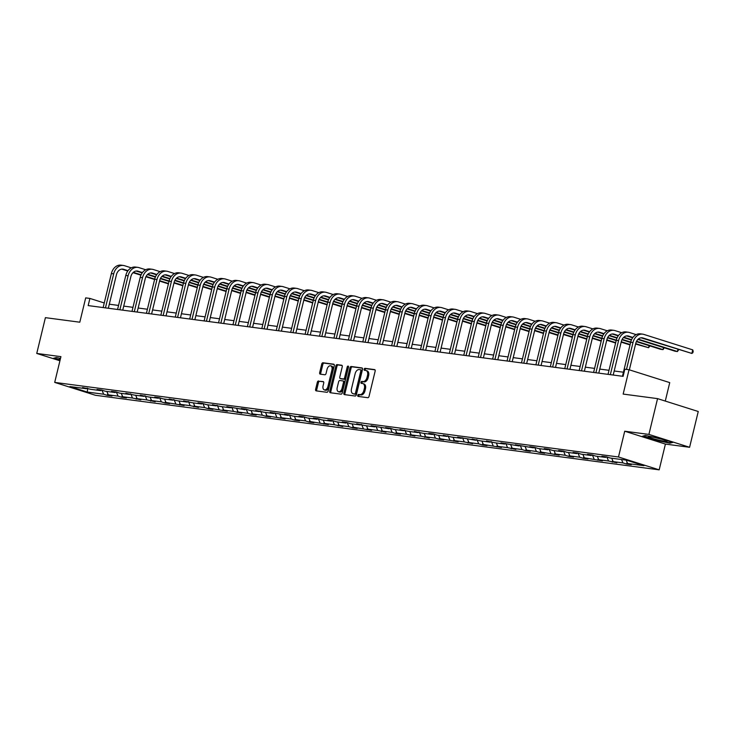 <?xml version="1.0" encoding="UTF-8"?>
<svg xmlns="http://www.w3.org/2000/svg" width="735" height="735" viewBox="0 0 735 735"><rect width="100%" height="100%" fill="white"/><g stroke="black" fill="none" stroke-linecap="round" stroke-linejoin="round"><path stroke-width="1.1" d="M357.752 395.347A1.02 0.634 -72.5 0 0 358.147 396.422L367.794 397.69A1.452 0.91 -72.5 0 0 369.034 396.413L375.153 371.12A1.452 0.91 -72.5 0 0 374.685 369.613A1.452 0.91 -72.5 0 0 374.584 369.595L364.946 368.318A1.02 0.634 -72.5 0 0 364.468 370.284L365.718 370.449A4.64 2.903 -72.5 0 1 366.03 370.523A4.64 2.903 -72.5 0 1 367.537 375.328L367.022 377.441A4.64 2.903 -72.5 0 1 363.035 381.548L361.785 381.382A1.02 0.634 -72.5 0 0 361.308 383.348L362.557 383.514A4.64 2.903 -72.5 0 1 362.869 383.587A4.64 2.903 -72.5 0 1 364.376 388.402L363.862 390.505A4.64 2.903 -72.5 0 1 359.865 394.612L358.625 394.447A1.02 0.634 -72.5 0 0 357.752 395.347M363.65 383.863A4.64 2.903 -72.5 0 1 363.963 383.936A4.64 2.903 -72.5 0 1 365.47 388.741L364.964 390.855A4.64 2.903 -72.5 0 1 360.968 394.961L359.718 394.796A1.02 0.634 -72.5 0 0 358.91 396.523M375.006 369.852L366.039 368.667A1.02 0.634 -72.5 0 0 365.231 370.385M366.82 370.798A4.64 2.903 -72.5 0 1 367.123 370.872A4.64 2.903 -72.5 0 1 368.63 375.677L368.125 377.79A4.64 2.903 -72.5 0 1 364.128 381.897L362.879 381.731A1.02 0.634 -72.5 0 0 362.07 383.45M657.559 398.627L698.25 411.499L689.595 447.284L648.904 434.413L657.559 398.627L623.161 394.079L629.041 369.742L624.842 369.19L623.105 376.348L88.172 305.585L89.9 298.428L85.692 297.877L79.803 322.206L45.405 317.658L36.75 353.443L59.93 360.766M318.586 380.96A1.452 0.91 -72.5 0 0 317.336 382.246L315.618 389.339A1.452 0.91 -72.5 0 0 316.096 390.845A1.452 0.91 -72.5 0 0 316.188 390.864L326.9 392.288A1.452 0.91 -72.5 0 0 328.15 391.002L334.269 365.708A1.452 0.91 -72.5 0 0 333.791 364.211A1.452 0.91 -72.5 0 0 333.699 364.183L322.987 362.768A1.452 0.91 -72.5 0 0 321.737 364.055L319.67 372.627A1.452 0.91 -72.5 0 0 320.138 374.124A1.452 0.91 -72.5 0 0 320.23 374.152L324.815 374.758A1.452 0.91 -72.5 0 0 326.064 373.472L327.093 369.218A3.877 2.425 -72.5 0 1 330.695 365.846A3.877 2.425 -72.5 0 1 331.954 369.861L327.92 386.509A3.877 2.425 -72.5 0 1 324.328 389.89A3.877 2.425 -72.5 0 1 323.069 385.866L323.74 383.091A1.452 0.91 -72.5 0 0 323.271 381.594A1.452 0.91 -72.5 0 0 323.17 381.566L319.688 381.309A1.452 0.91 -72.5 0 0 318.439 382.595L316.721 389.688A1.452 0.91 -72.5 0 0 316.877 390.956M648.904 434.413L624.722 431.215L618.484 456.977L54.702 382.402L60.931 356.64L36.75 353.443M343.851 393.078A1.452 0.91 -72.5 0 0 344.32 394.585A1.452 0.91 -72.5 0 0 344.421 394.603L355.124 396.018A1.452 0.91 -72.5 0 0 356.374 394.732L362.493 369.448A1.452 0.91 -72.5 0 0 362.024 367.941A1.452 0.91 -72.5 0 0 361.923 367.923L351.22 366.508A1.452 0.91 -72.5 0 0 349.97 367.785L343.851 393.078L344.954 393.427A1.452 0.91 -72.5 0 0 345.101 394.695M341.012 394.153L330.3 392.738A1.452 0.91 -72.5 0 1 330.208 392.71A1.452 0.91 -72.5 0 1 329.739 391.213L335.858 365.92A1.452 0.91 -72.5 0 1 337.099 364.633L341.683 365.24A1.452 0.91 -72.5 0 1 341.784 365.267A1.452 0.91 -72.5 0 1 342.253 366.765L339.772 377.027A1.452 0.91 -72.5 0 0 340.241 378.525A1.452 0.91 -72.5 0 0 340.342 378.553L343.383 378.948A1.452 0.91 -72.5 0 0 344.623 377.671L347.214 366.986A1.02 0.634 -72.5 0 1 348.482 367.16L342.262 392.867A1.452 0.91 -72.5 0 1 341.012 394.153M87.052 388.144L86.28 388.723L82.596 387.556L90.91 389.339L100.704 390.634L97.02 389.467L101.65 390.074L105.335 391.24L115.138 392.536L111.454 391.378L116.075 391.985L119.759 393.151L129.562 394.447L125.878 393.28L134.183 395.062L143.986 396.358L140.302 395.191L148.608 396.964L158.411 398.26L154.727 397.102L159.348 397.708L163.032 398.875L172.835 400.171L169.151 399.004L177.457 400.786L187.26 402.082L183.575 400.915L191.881 402.688L201.684 403.993L198 402.826L202.621 403.432L206.305 404.599L216.108 405.895L212.424 404.728L220.739 406.51L230.533 407.806L226.849 406.639L244.957 409.717L241.273 408.55L245.903 409.156L249.588 410.323L259.391 411.618L255.706 410.452L264.012 412.234L273.815 413.529L270.131 412.363L288.239 415.44L284.555 414.274L289.177 414.88L292.861 416.047L302.664 417.342L298.98 416.185L303.601 416.791L307.285 417.958L317.088 419.253L313.404 418.086L318.025 418.702L321.709 419.869L331.513 421.164L327.828 419.997L332.45 420.604L336.134 421.771L345.937 423.066L342.253 421.908L346.874 422.515L350.558 423.682L360.361 424.977L356.677 423.81L364.992 425.593L374.786 426.888L371.101 425.721L389.21 428.79L385.526 427.632L390.156 428.239L393.841 429.405L403.644 430.701L399.959 429.534L408.265 431.316L418.068 432.612L414.384 431.445L422.689 433.218L432.492 434.514L428.808 433.356L433.429 433.962L437.114 435.129L446.917 436.425L443.233 435.258L451.538 437.04L461.341 438.336L457.657 437.169L475.766 440.247L472.081 439.08L480.387 440.853L490.19 442.148L486.506 440.982L494.811 442.764L504.614 444.059L500.93 442.893L519.039 445.97L515.354 444.804L533.463 447.872L529.779 446.705L534.409 447.321L538.093 448.488L547.897 449.783L544.212 448.616L548.834 449.232L552.518 450.399L562.321 451.694L558.637 450.527L563.258 451.134L566.942 452.301L576.745 453.596L573.061 452.438L577.682 453.045L581.367 454.212L591.17 455.507L587.486 454.34L592.107 454.956L595.791 456.123L605.594 457.418L601.91 456.251L606.531 456.858L610.215 458.024L626.587 460.193L643.961 465.687L627.598 463.519L631.282 464.685L626.652 464.079L622.968 462.912L613.165 461.617L616.858 462.784L608.543 461.001L598.74 459.706L602.424 460.873L584.316 457.795L588 458.962L583.379 458.355L579.695 457.188L569.891 455.893L573.576 457.051L568.954 456.444L565.27 455.277L555.467 453.982L559.151 455.149L541.043 452.071L544.727 453.238L540.106 452.631L536.421 451.465L526.618 450.169L530.303 451.327L525.681 450.72L521.997 449.554L512.194 448.258L515.878 449.425L507.573 447.643L497.77 446.347L501.454 447.514L483.345 444.445L487.029 445.603L482.399 444.997L478.715 443.83L468.912 442.534L472.605 443.701L464.29 441.919L454.487 440.623L458.171 441.79L440.063 438.712L443.747 439.879L439.126 439.273L435.442 438.106L425.638 436.81L429.323 437.977L421.017 436.195L411.214 434.899L414.898 436.066L406.593 434.293L396.79 432.988L400.474 434.155L395.853 433.549L392.168 432.382L382.365 431.087L386.05 432.253L377.744 430.471L367.941 429.176L371.625 430.342L353.517 427.265L357.201 428.431L352.57 427.825L348.886 426.658L339.092 425.363L342.776 426.53L334.462 424.747L324.659 423.452L328.352 424.619L310.234 421.541L313.918 422.708L309.297 422.101L305.613 420.935L295.81 419.639L299.494 420.797L294.873 420.19L291.189 419.023L281.386 417.728L285.07 418.895L266.961 415.817L270.645 416.984L266.024 416.377L262.34 415.211L252.537 413.915L256.221 415.073L251.6 414.466L247.915 413.3L238.112 412.004L241.797 413.171L233.491 411.389L223.688 410.093L227.372 411.26L209.264 408.191L212.948 409.349L208.317 408.743L204.633 407.576L194.839 406.28L198.524 407.447L190.209 405.665L180.406 404.369L184.099 405.536L165.981 402.458L169.666 403.625L165.044 403.019L161.36 401.852L151.557 400.557L155.241 401.723L146.936 399.941L137.133 398.646L140.817 399.812L132.511 398.039L122.708 396.735L126.392 397.901L121.771 397.295L118.087 396.128L108.284 394.833L111.968 396L107.347 395.384L103.663 394.217L87.29 392.058L69.917 386.555L86.28 388.723M618.484 456.977L659.176 469.849L95.394 395.274L54.702 382.402M106.851 391.443L108.284 394.833M116.369 392.077L118.087 396.128M101.476 390.055L100.704 390.634M121.275 393.354L122.708 396.735M130.793 393.988L132.511 398.039M115.9 391.966L115.138 392.536M135.699 395.265L137.133 398.646M145.227 395.899L146.936 399.941M130.325 393.868L129.562 394.447M150.124 397.166L151.557 400.557M159.651 397.81L161.36 401.852M144.749 395.779L143.986 396.358M164.548 399.077L165.981 402.458M174.076 399.711L175.784 403.763M159.183 397.69L158.411 398.26M178.972 400.988L180.406 404.369M188.5 401.622L190.209 405.665M173.607 399.592L172.835 400.171M193.397 402.89L194.839 406.28M202.924 403.533L204.633 407.576M188.031 401.503L187.26 402.082M207.83 404.801L209.264 408.191M217.349 405.435L219.067 409.487M202.456 403.414L201.684 403.993M222.255 406.712L223.688 410.093M231.773 407.346L233.491 411.389M216.88 405.325L216.108 405.895M236.679 408.614L238.112 412.004M246.197 409.257L247.915 413.3M231.304 407.227L230.533 407.806M251.104 410.525L252.537 413.915M260.622 411.159L262.34 415.211M245.729 409.138L244.957 409.717M265.528 412.436L266.961 415.817M275.046 413.07L276.764 417.112M260.153 411.049L259.391 411.618M279.952 414.338L281.386 417.728M289.48 414.981L291.189 419.023M274.578 412.951L273.815 413.529M294.377 416.249L295.81 419.639M303.904 416.883L305.613 420.935M289.002 414.862L288.239 415.44M308.801 418.16L310.234 421.541M318.329 418.794L320.037 422.836M303.436 416.773L302.664 417.342M323.225 420.062L324.659 423.452M332.753 420.705L334.462 424.747M317.86 418.674L317.088 419.253M337.65 421.973L339.092 425.363M347.177 422.607L348.886 426.658M332.284 420.585L331.513 421.164M352.083 423.884L353.517 427.265M361.602 424.518L363.32 428.569M346.709 422.496L345.937 423.066M366.508 425.785L367.941 429.176M376.026 426.429L377.744 430.471M361.133 424.398L360.361 424.977M380.932 427.696L382.365 431.087M390.45 428.33L392.168 432.382M375.557 426.309L374.786 426.888M395.356 429.608L396.79 432.988M404.875 430.241L406.593 434.293M389.982 428.22L389.21 428.79M409.781 431.518L411.214 434.899M419.299 432.152L421.017 436.195M404.406 430.122L403.644 430.701M424.205 433.42L425.638 436.81M433.733 434.063L435.442 438.106M418.831 432.033L418.068 432.612M438.63 435.331L440.063 438.712M448.157 435.965L449.866 440.017M433.255 433.944L432.492 434.514M453.054 437.242L454.487 440.623M462.581 437.876L464.29 441.919M447.688 435.846L446.917 436.425M467.478 439.144L468.912 442.534M477.006 439.787L478.715 443.83M462.113 437.757L461.341 438.336M481.903 441.055L483.345 444.445M491.43 441.689L493.139 445.741M476.537 439.668L475.766 440.247M496.336 442.966L497.77 446.347M505.855 443.6L507.573 447.643M490.962 441.579L490.19 442.148M510.761 444.868L512.194 448.258M520.279 445.511L521.997 449.554M505.386 443.481L504.614 444.059M525.185 446.779L526.618 450.169M534.703 447.413L536.421 451.465M519.81 445.392L519.039 445.97M539.609 448.69L541.043 452.071M549.128 449.324L550.846 453.366M534.235 447.303L533.463 447.872M554.034 450.592L555.467 453.982M563.552 451.235L565.27 455.277M548.659 449.204L547.897 449.783M568.458 452.503L569.891 455.893M577.986 453.137L579.695 457.188M563.083 451.115L562.321 451.694M582.883 454.414L584.316 457.795M592.41 455.048L594.119 459.09M577.508 453.026L576.745 453.596M597.307 456.316L598.74 459.706M606.834 456.959L608.543 461.001M591.941 454.928L591.17 455.507M611.731 458.227L613.165 461.617M621.534 459.522L622.968 462.912M606.366 456.839L605.594 457.418M626.156 460.138L627.598 463.519M665.276 401.071L669.741 382.613L629.041 369.742M624.722 431.215L665.414 444.078L689.595 447.284M665.414 444.078L659.176 469.849M104.26 302.967L89.9 298.428M623.436 372.213L614.184 370.991M609.012 370.302L599.76 369.08M594.587 368.391L585.336 367.169M580.154 366.489L570.911 365.267M565.729 364.578L556.487 363.356M551.305 362.667L542.062 361.445M536.881 360.766L527.638 359.544M522.456 358.855L513.214 357.633M508.032 356.944L498.789 355.722M493.608 355.042L484.365 353.811M479.183 353.131L469.931 351.909M464.759 351.22L455.507 349.998M450.334 349.318L441.083 348.087M435.901 347.407L426.658 346.185M421.477 345.496L412.234 344.274M407.052 343.585L397.81 342.363M392.628 341.683L383.385 340.461M378.203 339.772L368.961 338.55M363.779 337.861L354.536 336.639M349.355 335.959L340.112 334.737M334.93 334.048L325.678 332.826M320.506 332.137L311.254 330.915M306.082 330.236L296.83 329.014M291.648 328.325L282.405 327.103M277.224 326.413L267.981 325.192M262.799 324.512L253.557 323.29M248.375 322.601L239.132 321.379M233.95 320.69L224.708 319.468M219.526 318.788L210.283 317.557M205.102 316.877L195.859 315.655M190.677 314.966L181.426 313.744M176.253 313.064L167.001 311.833M161.829 311.153L152.577 309.931M147.395 309.242L138.152 308.02M132.971 307.331L123.728 306.109M118.546 305.429L109.304 304.207M101.944 390.175L103.663 394.217M87.29 392.058L87.676 388.319M627.084 462.315L626.652 464.079M612.659 460.404L612.227 462.168M598.235 458.493L597.803 460.257M583.811 456.591L583.379 458.355M569.377 454.68L568.954 456.444M554.953 452.769L554.53 454.533M540.528 450.867L540.106 452.631M526.104 448.956L525.681 450.72M511.679 447.045L511.257 448.809M497.255 445.144L496.823 446.898M482.831 443.233L482.399 444.997M468.406 441.322L467.974 443.086M453.982 439.411L453.55 441.175M439.558 437.509L439.126 439.273M425.124 435.598L424.701 437.362M410.7 433.687L410.277 435.451M396.275 431.785L395.853 433.549M381.851 429.874L381.428 431.638M367.426 427.963L367.004 429.727M353.002 426.061L352.57 427.825M338.578 424.15L338.146 425.914M324.153 422.239L323.722 424.003M309.729 420.337L309.297 422.101M295.305 418.426L294.873 420.19M280.871 416.515L280.448 418.279M266.447 414.613L266.024 416.377M252.022 412.702L251.6 414.466M237.598 410.791L237.175 412.555M223.174 408.89L222.751 410.644M208.749 406.979L208.317 408.743M194.325 405.068L193.893 406.832M179.9 403.157L179.469 404.921M165.476 401.255L165.044 403.019M151.052 399.344L150.62 401.108M136.618 397.433L136.196 399.197M122.194 395.531L121.771 397.295M107.769 393.62L107.347 395.384M654.894 440.072L669.943 443.196L672.736 442.433L660.48 438.556L645.431 435.442L642.638 436.195L654.977 439.741M60.509 358.377L56.402 357.522L53.6 358.285L60.04 360.315M362.337 368.18L352.313 366.848A1.452 0.91 -72.5 0 0 351.064 368.134L344.954 393.427M354.61 393.923A1.02 0.634 -72.5 0 0 355.483 393.023L360.848 370.826A1.02 0.634 -72.5 0 0 360.453 369.751L359.139 369.586A4.64 2.903 -72.5 0 0 355.143 373.692L351.477 388.87A4.64 2.903 -72.5 0 0 352.975 393.675A4.64 2.903 -72.5 0 0 353.287 393.749L355.703 394.263A1.02 0.634 -72.5 0 0 356.576 393.372L355.483 393.023M360.582 369.797L361.556 370.1A1.02 0.634 -72.5 0 1 361.951 371.175L356.576 393.372M353.783 393.905A4.64 2.903 -72.5 0 0 354.077 394.024A4.64 2.903 -72.5 0 0 354.389 394.098L353.287 393.749M355.703 394.263L354.389 394.098M342.097 365.497L338.201 364.983A1.452 0.91 -72.5 0 0 336.952 366.269L330.833 391.562A1.452 0.91 -72.5 0 0 330.989 392.83M341.251 378.837A1.452 0.91 -72.5 0 0 341.343 378.874A1.452 0.91 -72.5 0 0 341.435 378.892L344.476 379.297A1.452 0.91 -72.5 0 0 345.726 378.01L348.307 367.335L347.214 366.986M348.528 366.838A1.02 0.634 -72.5 0 0 348.307 367.335M337.2 387.667A3.877 2.425 -72.5 0 0 338.458 391.691A3.877 2.425 -72.5 0 0 342.051 388.31L343.475 382.439A1.452 0.91 -72.5 0 0 343.006 380.941A1.452 0.91 -72.5 0 0 342.905 380.914L339.864 380.519A1.452 0.91 -72.5 0 0 338.614 381.805L337.2 387.667M338.458 391.691L339.552 392.04A3.877 2.425 -72.5 0 0 343.153 388.659L342.051 388.31M343.098 380.978L344.008 381.263A1.452 0.91 -72.5 0 1 344.099 381.29A1.452 0.91 -72.5 0 1 344.568 382.788L343.153 388.659M323.584 381.823L319.688 381.309M324.328 389.89L325.421 390.239A3.877 2.425 -72.5 0 0 329.023 386.858L327.92 386.509M330.695 365.846L331.788 366.186A3.877 2.425 -72.5 0 1 333.047 370.21L329.023 386.858M334.113 364.441L324.089 363.118A1.452 0.91 -72.5 0 0 322.84 364.404L320.763 372.976A1.452 0.91 -72.5 0 0 320.919 374.244M670.072 442.663L669.943 443.196M641.085 337.815L691.865 353.443L692.728 349.869L643.842 334.407A11.089 8.599 97.5 0 0 642.702 334.149A11.089 8.599 97.5 0 0 633 342.538L626.496 369.411M642.702 334.149L640.387 333.846A11.089 8.599 97.5 0 0 630.685 342.225L622.453 376.256M629.353 369.843L635.747 343.401A7.387 5.733 -82.5 0 1 642.215 337.815A7.387 5.733 -82.5 0 1 642.978 337.99L691.865 353.443L692.857 352.736L693.206 351.302L692.728 349.869M636.161 334.636L629.417 332.496A11.089 8.599 97.5 0 0 628.278 332.248A11.089 8.599 97.5 0 0 618.576 340.627L610.344 374.657M628.278 332.248L625.963 331.935A11.089 8.599 97.5 0 0 616.261 340.323L608.029 374.354M613.211 375.034L621.323 341.499A7.387 5.733 -82.5 0 1 627.791 335.904A7.387 5.733 -82.5 0 1 628.554 336.079L632.899 337.457M626.652 335.904L632.651 337.797M637.888 339.451L675.125 351.229L677.44 351.541L677.936 349.465M638.228 339.138L677.44 351.541L678.708 349.713M621.736 332.725L614.993 330.594A11.089 8.599 97.5 0 0 613.854 330.337A11.089 8.599 97.5 0 0 604.152 338.716L595.92 372.746M613.854 330.337L611.538 330.033A11.089 8.599 97.5 0 0 601.836 338.412L593.604 372.443M598.786 373.132L606.899 339.588A7.387 5.733 -82.5 0 1 613.367 334.002A7.387 5.733 -82.5 0 1 614.129 334.168L618.475 335.546M612.227 333.993L618.227 335.895M623.464 337.549L631.402 340.057M636.372 341.628L660.701 349.327L663.016 349.63L663.512 347.563M623.804 337.227L631.567 339.689M636.556 341.26L663.016 349.63L664.284 347.802M666.535 440.853A9.61 0.827 -166.4 0 0 656.925 437.986A9.61 0.827 -166.4 0 0 648.555 436.682A9.61 0.827 -166.4 0 0 648.977 437.215A9.61 0.827 -166.4 0 0 659.966 440.384A9.61 0.827 -166.4 0 0 667.022 441.147A9.61 0.827 -166.4 0 0 666.535 440.853M671.9 442.167L669.631 442.782L655.05 439.76L643.244 436.03M654.931 437.546A7.276 0.625 -166.4 0 0 660.958 439.006M60.426 358.735A9.61 0.827 -166.4 0 0 59.517 358.763A9.61 0.827 -166.4 0 0 59.948 359.296A9.61 0.827 -166.4 0 0 60.252 359.443M60.123 359.985L54.215 358.12M607.312 330.814L600.568 328.683A11.089 8.599 97.5 0 0 599.429 328.426A11.089 8.599 97.5 0 0 589.727 336.814L581.486 370.844M599.429 328.426L597.114 328.122A11.089 8.599 97.5 0 0 587.412 336.501L579.18 370.532M584.362 371.221L592.474 337.677A7.387 5.733 -82.5 0 1 598.942 332.091A7.387 5.733 -82.5 0 1 599.705 332.266L604.051 333.635M597.803 332.082L603.803 333.984M609.039 335.638L616.977 338.146M621.948 339.726L630.63 342.464M635.591 344.035L648.592 347.719L649.088 345.652M609.379 335.325L617.143 337.778M622.132 339.359L630.722 342.069M635.692 343.64L648.592 347.719L649.859 345.891M592.888 328.903L586.144 326.772A11.089 8.599 97.5 0 0 584.996 326.524A11.089 8.599 97.5 0 0 575.294 334.903L567.062 368.933M584.996 326.524L582.69 326.211A11.089 8.599 97.5 0 0 572.988 334.6L564.756 368.63M569.928 369.31L578.05 335.766A7.387 5.733 -82.5 0 1 584.518 330.18A7.387 5.733 -82.5 0 1 585.28 330.355L589.626 331.733M583.379 330.18L589.378 332.073M594.615 333.727L602.553 336.244M607.523 337.815L616.206 340.562M621.167 342.133L630.033 344.935M594.955 333.414L602.718 335.867M607.707 337.448L616.297 340.167M621.268 341.738L630.125 344.54M578.463 327.002L571.72 324.87A11.089 8.599 97.5 0 0 570.571 324.613A11.089 8.599 97.5 0 0 560.869 332.992L552.637 367.022M570.571 324.613L568.265 324.31A11.089 8.599 97.5 0 0 558.563 332.689L550.331 366.719M555.504 367.408L563.626 333.865A7.387 5.733 -82.5 0 1 570.094 328.279A7.387 5.733 -82.5 0 1 570.856 328.444L575.202 329.822M568.954 328.269L574.954 330.162M580.191 331.825L588.129 334.333M593.099 335.904L601.781 338.651M606.742 340.222L615.608 343.024M580.531 331.503L588.294 333.966M593.283 335.537L601.873 338.256M606.844 339.827L615.7 342.629M564.039 325.09L557.295 322.959A11.089 8.599 97.5 0 0 556.147 322.702A11.089 8.599 97.5 0 0 546.445 331.081L538.213 365.12M556.147 322.702L553.841 322.399A11.089 8.599 97.5 0 0 544.139 330.778L535.898 364.808M541.079 365.497L549.201 331.954A7.387 5.733 -82.5 0 1 555.669 326.368A7.387 5.733 -82.5 0 1 556.423 326.533L560.777 327.911M554.53 326.358L560.529 328.26M565.766 329.914L573.704 332.422M578.675 333.993L587.357 336.74M592.318 338.311L601.184 341.113M566.106 329.602L573.87 332.055M578.858 333.635L587.449 336.345M592.419 337.916L601.276 340.718M549.615 323.179L542.871 321.048A11.089 8.599 97.5 0 0 541.723 320.8A11.089 8.599 97.5 0 0 532.021 329.179L523.789 363.209M541.723 320.8L539.416 320.488A11.089 8.599 97.5 0 0 529.714 328.876L521.473 362.906M526.655 363.586L534.768 330.043A7.387 5.733 -82.5 0 1 541.236 324.457A7.387 5.733 -82.5 0 1 541.998 324.631L546.353 326M540.106 324.457L546.096 326.349M551.342 328.003L559.28 330.52M564.25 332.091L572.933 334.838M577.894 336.4L586.76 339.212M551.682 327.691L559.445 330.144M564.434 331.724L573.024 334.443M577.986 336.005L586.852 338.817M535.181 321.278L528.447 319.146A11.089 8.599 97.5 0 0 527.298 318.889A11.089 8.599 97.5 0 0 517.596 327.268L509.364 361.298M527.298 318.889L524.983 318.586A11.089 8.599 97.5 0 0 515.281 326.965L507.049 360.995M512.231 361.684L520.343 328.141A7.387 5.733 -82.5 0 1 526.811 322.555A7.387 5.733 -82.5 0 1 527.574 322.72L531.929 324.098M525.681 322.546L531.671 324.438M536.908 326.101L544.855 328.609M549.826 330.18L558.499 332.927M563.469 334.498L572.335 337.301M537.248 325.78L545.021 328.233M550.01 329.813L558.6 332.532M563.561 334.103L572.427 336.906M520.757 319.367L514.013 317.235A11.089 8.599 97.5 0 0 512.874 316.978A11.089 8.599 97.5 0 0 503.172 325.357L494.94 359.397M512.874 316.978L510.559 316.675A11.089 8.599 97.5 0 0 500.857 325.054L492.625 359.084M497.806 359.773L505.919 326.23A7.387 5.733 -82.5 0 1 512.387 320.644A7.387 5.733 -82.5 0 1 513.149 320.809L517.504 322.187M511.257 320.635L517.247 322.536M522.484 324.19L530.431 326.698M535.402 328.269L544.075 331.016M549.045 332.587L557.911 335.39M522.824 323.869L530.596 326.331M535.585 327.902L544.176 330.621M549.137 332.192L558.003 334.995M506.332 317.456L499.589 315.324A11.089 8.599 97.5 0 0 498.449 315.076A11.089 8.599 97.5 0 0 488.747 323.455L480.515 357.486M498.449 315.076L496.134 314.764A11.089 8.599 97.5 0 0 486.432 323.143L478.2 357.182M483.382 357.862L491.495 324.319A7.387 5.733 -82.5 0 1 497.962 318.733A7.387 5.733 -82.5 0 1 498.725 318.907L503.071 320.276M496.832 318.733L502.823 320.625M508.06 322.279L516.007 324.796M520.968 326.368L529.65 329.105M534.621 330.676L543.477 333.479M508.399 321.967L516.172 324.42M521.161 326L529.751 328.72M534.712 330.281L543.578 333.084M491.908 315.554L485.164 313.422A11.089 8.599 97.5 0 0 484.025 313.165A11.089 8.599 97.5 0 0 474.323 321.544L466.091 355.575M484.025 313.165L481.71 312.862A11.089 8.599 97.5 0 0 472.008 321.241L463.776 355.271M468.958 355.96L477.07 322.417A7.387 5.733 -82.5 0 1 483.538 316.831A7.387 5.733 -82.5 0 1 484.301 316.996L488.646 318.374M482.399 316.822L488.398 318.714M493.635 320.377L501.573 322.885M506.544 324.457L515.226 327.204M520.196 328.775L529.053 331.577M493.975 320.056L501.748 322.509M506.737 324.089L515.327 326.809M520.288 328.38L529.154 331.182M477.484 313.643L470.74 311.511A11.089 8.599 97.5 0 0 469.601 311.254A11.089 8.599 97.5 0 0 459.899 319.633L451.667 353.673M469.601 311.254L467.285 310.951A11.089 8.599 97.5 0 0 457.583 319.33L449.351 353.36M454.533 354.05L462.646 320.506A7.387 5.733 -82.5 0 1 469.114 314.92A7.387 5.733 -82.5 0 1 469.876 315.085L474.222 316.463M467.974 314.911L473.974 316.813M479.211 318.466L487.149 320.974M492.119 322.546L500.801 325.293M505.772 326.864L514.629 329.666M479.551 318.145L487.314 320.607M492.303 322.178L500.903 324.898M505.864 326.469L514.73 329.271M463.059 311.732L456.316 309.6A11.089 8.599 97.5 0 0 455.176 309.343A11.089 8.599 97.5 0 0 445.474 317.731L437.233 351.762M455.176 309.343L452.861 309.04A11.089 8.599 97.5 0 0 443.159 317.419L434.927 351.459M440.109 352.138L448.221 318.595A7.387 5.733 -82.5 0 1 454.689 313.009A7.387 5.733 -82.5 0 1 455.452 313.183L459.798 314.552M453.55 313.009L459.55 314.902M464.786 316.555L472.724 319.073M477.695 320.644L486.377 323.382M491.338 324.953L500.204 327.755M465.126 316.243L472.89 318.696M477.879 320.276L486.469 322.987M491.439 324.558L500.305 327.36M448.635 309.83L441.891 307.699A11.089 8.599 97.5 0 0 440.743 307.441A11.089 8.599 97.5 0 0 431.041 315.82L422.809 349.851M440.743 307.441L438.437 307.138A11.089 8.599 97.5 0 0 428.735 315.517L420.503 349.548M425.675 350.227L433.797 316.693A7.387 5.733 -82.5 0 1 440.265 311.098A7.387 5.733 -82.5 0 1 441.028 311.272L445.373 312.651M439.126 311.098L445.125 312.991M450.362 314.654L458.3 317.162M463.27 318.733L471.953 321.48M476.914 323.051L485.78 325.853M450.702 314.332L458.465 316.785M463.454 318.365L472.045 321.085M477.015 322.656L485.872 325.458M434.21 307.919L427.467 305.788A11.089 8.599 97.5 0 0 426.318 305.53A11.089 8.599 97.5 0 0 416.616 313.909L408.384 347.94M426.318 305.53L424.012 305.227A11.089 8.599 97.5 0 0 414.31 313.606L406.078 347.637M411.251 348.326L419.373 314.782A7.387 5.733 -82.5 0 1 425.841 309.196A7.387 5.733 -82.5 0 1 426.603 309.362L430.949 310.74M424.701 309.187L430.701 311.089M435.938 312.742L443.876 315.251M448.846 316.822L457.528 319.569M462.49 321.14L471.355 323.942M436.278 312.421L444.041 314.883M449.03 316.454L457.62 319.174M462.591 320.745L471.447 323.547M419.786 306.008L413.042 303.877A11.089 8.599 97.5 0 0 411.894 303.619A11.089 8.599 97.5 0 0 402.192 312.007L393.96 346.038M411.894 303.619L409.588 303.316A11.089 8.599 97.5 0 0 399.886 311.695L391.645 345.735M396.827 346.415L404.948 312.871A7.387 5.733 -82.5 0 1 411.416 307.285A7.387 5.733 -82.5 0 1 412.17 307.46L416.524 308.829M410.277 307.285L416.276 309.178M421.513 310.832L429.451 313.349M434.422 314.92L443.104 317.658M448.065 319.229L456.931 322.031M421.853 310.519L429.617 312.972M434.606 314.552L443.196 317.263M448.166 318.834L457.023 321.636M405.362 304.106L398.618 301.966A11.089 8.599 97.5 0 0 397.47 301.717A11.089 8.599 97.5 0 0 387.768 310.096L379.536 344.127M397.47 301.717L395.164 301.405A11.089 8.599 97.5 0 0 385.462 309.793L377.22 343.824M382.402 344.504L390.515 310.969A7.387 5.733 -82.5 0 1 396.983 305.374A7.387 5.733 -82.5 0 1 397.745 305.549L402.1 306.927M395.853 305.374L401.843 307.267M407.089 308.93L415.027 311.438M419.997 313.009L428.68 315.756M433.641 317.327L442.507 320.129M407.429 308.608L415.192 311.061M420.181 312.641L428.771 315.361M433.733 316.932L442.599 319.734M390.928 302.195L384.194 300.064A11.089 8.599 97.5 0 0 383.045 299.806A11.089 8.599 97.5 0 0 373.343 308.185L365.111 342.216M383.045 299.806L380.73 299.503A11.089 8.599 97.5 0 0 371.028 307.882L362.796 341.913M367.978 342.602L376.09 309.058A7.387 5.733 -82.5 0 1 382.558 303.472A7.387 5.733 -82.5 0 1 383.321 303.638L387.676 305.016M381.428 303.463L387.418 305.365M392.655 307.019L400.603 309.527M405.573 311.098L414.246 313.845M419.216 315.416L428.082 318.218M392.995 306.697L400.768 309.159M405.757 310.73L414.347 313.45M419.308 315.021L428.174 317.823M376.504 300.284L369.76 298.153A11.089 8.599 97.5 0 0 368.621 297.895A11.089 8.599 97.5 0 0 358.919 306.284L350.687 340.314M368.621 297.895L366.306 297.592A11.089 8.599 97.5 0 0 356.604 305.971L348.372 340.002M353.553 340.691L361.666 307.147A7.387 5.733 -82.5 0 1 368.134 301.561A7.387 5.733 -82.5 0 1 368.896 301.736L373.251 303.105M367.004 301.561L372.994 303.454M378.231 305.108L386.178 307.625M391.149 309.196L399.822 311.934M404.792 313.505L413.658 316.307M378.571 304.795L386.344 307.248M391.332 308.829L399.923 311.539M404.884 313.11L413.75 315.912M362.079 298.382L355.336 296.242A11.089 8.599 97.5 0 0 354.196 295.994A11.089 8.599 97.5 0 0 344.494 304.373L336.262 338.403M354.196 295.994L351.881 295.681A11.089 8.599 97.5 0 0 342.179 304.069L333.947 338.1M339.129 338.78L347.242 305.245A7.387 5.733 -82.5 0 1 353.71 299.65A7.387 5.733 -82.5 0 1 354.472 299.825L358.818 301.203M352.579 299.65L358.57 301.543M363.807 303.197L371.754 305.714M376.715 307.285L385.397 310.032M390.368 311.603L399.224 314.405M364.147 302.884L371.919 305.337M376.908 306.918L385.498 309.637M390.46 311.208L399.325 314.01M347.655 296.471L340.911 294.34A11.089 8.599 97.5 0 0 339.772 294.083A11.089 8.599 97.5 0 0 330.07 302.462L321.838 336.492M339.772 294.083L337.457 293.779A11.089 8.599 97.5 0 0 327.755 302.159L319.523 336.189M324.705 336.878L332.817 303.334A7.387 5.733 -82.5 0 1 339.285 297.748A7.387 5.733 -82.5 0 1 340.048 297.914L344.393 299.292M338.146 297.739L344.145 299.641M349.382 301.295L357.32 303.803M362.291 305.374L370.973 308.121M375.943 309.692L384.8 312.494M349.722 300.973L357.495 303.436M362.484 305.007L371.074 307.726M376.035 309.297L384.901 312.099M333.231 294.56L326.487 292.429A11.089 8.599 97.5 0 0 325.348 292.172A11.089 8.599 97.5 0 0 315.646 300.56L307.414 334.59M325.348 292.172L323.033 291.868A11.089 8.599 97.5 0 0 313.331 300.248L305.098 334.278M310.28 334.967L318.393 301.423A7.387 5.733 -82.5 0 1 324.861 295.837A7.387 5.733 -82.5 0 1 325.623 296.012L329.969 297.381M323.722 295.828L329.721 297.73M334.958 299.384L342.896 301.892M347.866 303.472L356.548 306.21M361.519 307.781L370.376 310.583M335.298 299.071L343.061 301.525M348.05 303.105L356.65 305.815M361.611 307.386L370.477 310.188M318.806 292.649L312.063 290.518A11.089 8.599 97.5 0 0 310.923 290.27A11.089 8.599 97.5 0 0 301.221 298.649L292.98 332.679M310.923 290.27L308.608 289.957A11.089 8.599 97.5 0 0 298.906 298.346L290.674 332.376M295.856 333.056L303.968 299.512A7.387 5.733 -82.5 0 1 310.436 293.926A7.387 5.733 -82.5 0 1 311.199 294.101L315.545 295.479M309.297 293.926L315.297 295.819M320.534 297.473L328.471 299.99M333.442 301.561L342.124 304.308M347.085 305.879L355.951 308.682M320.873 297.16L328.637 299.614M333.626 301.194L342.216 303.913M347.186 305.484L356.052 308.287M304.382 290.748L297.638 288.616A11.089 8.599 97.5 0 0 296.49 288.359A11.089 8.599 97.5 0 0 286.788 296.738L278.556 330.768M296.49 288.359L294.184 288.056A11.089 8.599 97.5 0 0 284.482 296.435L276.25 330.465M281.422 331.154L289.544 297.611A7.387 5.733 -82.5 0 1 296.012 292.025A7.387 5.733 -82.5 0 1 296.775 292.19L301.12 293.568M294.873 292.015L300.872 293.908M306.109 295.571L314.047 298.079M319.018 299.65L327.7 302.397M332.661 303.968L341.527 306.771M306.449 295.25L314.212 297.712M319.201 299.283L327.792 302.002M332.762 303.573L341.619 306.376M289.957 288.837L283.214 286.705A11.089 8.599 97.5 0 0 282.065 286.448A11.089 8.599 97.5 0 0 272.363 294.827L264.131 328.867M282.065 286.448L279.759 286.145A11.089 8.599 97.5 0 0 270.057 294.524L261.825 328.554M266.998 329.243L275.12 295.7A7.387 5.733 -82.5 0 1 281.588 290.114A7.387 5.733 -82.5 0 1 282.35 290.279L286.696 291.657M280.448 290.104L286.448 292.006M291.685 293.66L299.623 296.168M304.593 297.739L313.275 300.486M318.237 302.057L327.103 304.86M292.025 293.348L299.788 295.801M304.777 297.381L313.367 300.091M318.338 301.662L327.194 304.465M275.533 286.926L268.789 284.794A11.089 8.599 97.5 0 0 267.641 284.546A11.089 8.599 97.5 0 0 257.939 292.925L249.707 326.956M267.641 284.546L265.335 284.234A11.089 8.599 97.5 0 0 255.633 292.622L247.392 326.652M252.574 327.332L260.695 293.789A7.387 5.733 -82.5 0 1 267.163 288.203A7.387 5.733 -82.5 0 1 267.917 288.377L272.272 289.746M266.024 288.203L272.023 290.095M277.26 291.749L285.198 294.266M290.169 295.837L298.851 298.585M303.812 300.146L312.678 302.958M277.6 291.437L285.364 293.89M290.353 295.47L298.943 298.19M303.913 299.751L312.77 302.563M261.109 285.024L254.365 282.892A11.089 8.599 97.5 0 0 253.217 282.635A11.089 8.599 97.5 0 0 243.515 291.014L235.283 325.045M253.217 282.635L250.911 282.332A11.089 8.599 97.5 0 0 241.209 290.711L232.967 324.741M238.149 325.43L246.262 291.887A7.387 5.733 -82.5 0 1 252.73 286.301A7.387 5.733 -82.5 0 1 253.492 286.466L257.847 287.844M251.6 286.292L257.59 288.184M262.836 289.847L270.774 292.355M275.744 293.926L284.427 296.674M289.388 298.245L298.254 301.047M263.176 289.526L270.939 291.979M275.928 293.559L284.519 296.279M289.48 297.85L298.346 300.652M246.675 283.113L239.941 280.981A11.089 8.599 97.5 0 0 238.792 280.724A11.089 8.599 97.5 0 0 229.09 289.103L220.858 323.143M238.792 280.724L236.477 280.421A11.089 8.599 97.5 0 0 226.775 288.8L218.543 322.83M223.725 323.519L231.837 289.976A7.387 5.733 -82.5 0 1 238.305 284.39A7.387 5.733 -82.5 0 1 239.068 284.555L243.423 285.933M237.175 284.381L243.166 286.283M248.402 287.936L256.35 290.444M261.32 292.015L269.993 294.763M274.963 296.334L283.829 299.136M248.752 287.615L256.515 290.077M261.504 291.648L270.094 294.367M275.055 295.939L283.921 298.741M232.251 281.202L225.507 279.07A11.089 8.599 97.5 0 0 224.368 278.822A11.089 8.599 97.5 0 0 214.666 287.201L206.434 321.232M224.368 278.822L222.053 278.51A11.089 8.599 97.5 0 0 212.351 286.889L204.119 320.929M209.3 321.608L217.413 288.065A7.387 5.733 -82.5 0 1 223.881 282.479A7.387 5.733 -82.5 0 1 224.644 282.653L228.998 284.022M222.751 282.479L228.741 284.371M233.978 286.025L241.925 288.543M246.896 290.114L255.569 292.852M260.539 294.423L269.405 297.225M234.318 285.713L242.091 288.166M247.079 289.746L255.67 292.466M260.631 294.028L269.497 296.83M217.826 279.3L211.083 277.168A11.089 8.599 97.5 0 0 209.944 276.911A11.089 8.599 97.5 0 0 200.242 285.29L192.01 319.321M209.944 276.911L207.628 276.608A11.089 8.599 97.5 0 0 197.926 284.987L189.694 319.018M194.876 319.707L202.989 286.163A7.387 5.733 -82.5 0 1 209.457 280.577A7.387 5.733 -82.5 0 1 210.219 280.742L214.565 282.121M208.327 280.568L214.317 282.46M219.554 284.123L227.501 286.632M232.462 288.203L241.144 290.95M246.115 292.521L254.971 295.323M219.894 283.802L227.666 286.255M232.655 287.835L241.245 290.555M246.207 292.126L255.073 294.928M203.402 277.389L196.658 275.257A11.089 8.599 97.5 0 0 195.519 275A11.089 8.599 97.5 0 0 185.817 283.379L177.585 317.419M195.519 275L193.204 274.697A11.089 8.599 97.5 0 0 183.502 283.076L175.27 317.107M180.452 317.796L188.564 284.252A7.387 5.733 -82.5 0 1 195.032 278.666A7.387 5.733 -82.5 0 1 195.795 278.831L200.141 280.21M193.893 278.657L199.892 280.559M205.129 282.212L213.067 284.721M218.038 286.292L226.72 289.039M231.69 290.61L240.547 293.412M205.469 281.891L213.242 284.353M218.231 285.924L226.821 288.644M231.782 290.215L240.648 293.017M188.978 275.478L182.234 273.346A11.089 8.599 97.5 0 0 181.095 273.089A11.089 8.599 97.5 0 0 171.393 281.477L163.161 315.508M181.095 273.089L178.78 272.786A11.089 8.599 97.5 0 0 169.078 281.165L160.846 315.205M166.027 315.885L174.14 282.341A7.387 5.733 -82.5 0 1 180.608 276.755A7.387 5.733 -82.5 0 1 181.37 276.93L185.716 278.299M179.469 276.755L185.468 278.648M190.705 280.301L198.643 282.819M203.613 284.39L212.296 287.128M217.266 288.699L226.123 291.501M191.045 279.989L198.808 282.442M203.797 284.022L212.397 286.733M217.358 288.304L226.224 291.106M174.553 273.576L167.81 271.435A11.089 8.599 97.5 0 0 166.67 271.187A11.089 8.599 97.5 0 0 156.968 279.566L148.727 313.597M166.67 271.187L164.355 270.875A11.089 8.599 97.5 0 0 154.653 279.263L146.421 313.294M151.603 313.974L159.715 280.439A7.387 5.733 -82.5 0 1 166.183 274.844A7.387 5.733 -82.5 0 1 166.946 275.019L171.292 276.397M165.044 274.844L171.044 276.737M176.281 278.4L184.219 280.908M189.189 282.479L197.871 285.226M202.832 286.797L211.698 289.599M176.62 278.078L184.384 280.531M189.373 282.111L197.963 284.831M202.933 286.402L211.799 289.204M160.129 271.665L153.385 269.534A11.089 8.599 97.5 0 0 152.237 269.276A11.089 8.599 97.5 0 0 142.535 277.655L134.303 311.686M152.237 269.276L149.931 268.973A11.089 8.599 97.5 0 0 140.229 277.352L131.997 311.383M137.169 312.072L145.291 278.528A7.387 5.733 -82.5 0 1 151.759 272.942A7.387 5.733 -82.5 0 1 152.522 273.108L156.867 274.486M150.62 272.933L156.619 274.835M161.856 276.489L169.794 278.997M174.765 280.568L183.447 283.315M188.408 284.886L197.274 287.688M162.196 276.167L169.96 278.629M174.948 280.2L183.539 282.92M188.509 284.491L197.366 287.293M145.705 269.754L138.961 267.623A11.089 8.599 97.5 0 0 137.812 267.365A11.089 8.599 97.5 0 0 128.111 275.754L119.878 309.784M137.812 267.365L135.506 267.062A11.089 8.599 97.5 0 0 125.804 275.441L117.572 309.481M122.745 310.161L130.867 276.617A7.387 5.733 -82.5 0 1 137.335 271.031A7.387 5.733 -82.5 0 1 138.097 271.206L142.443 272.575M136.196 271.031L142.195 272.924M147.432 274.578L155.37 277.095M160.34 278.666L169.022 281.404M173.984 282.975L182.85 285.777M147.772 274.265L155.535 276.718M160.524 278.299L169.114 281.009M174.085 282.58L182.941 285.382M131.28 267.852L124.537 265.712A11.089 8.599 97.5 0 0 123.388 265.464A11.089 8.599 97.5 0 0 113.686 273.843L105.454 307.873M123.388 265.464L121.082 265.151A11.089 8.599 97.5 0 0 111.38 273.539L103.139 307.57M108.321 308.25L116.442 274.715A7.387 5.733 -82.5 0 1 122.91 269.12A7.387 5.733 -82.5 0 1 123.673 269.295L128.019 270.673M121.771 269.12L127.771 271.013M133.007 272.676L140.945 275.184M145.916 276.755L154.598 279.502M159.559 281.073L168.425 283.875M133.347 272.354L141.111 274.807M146.1 276.388L154.69 279.107M159.66 280.678L168.517 283.48M360.968 394.961L359.865 394.612M364.964 390.855L363.862 390.505M365.47 388.741L364.376 388.402M362.879 381.731L361.785 381.382M364.128 381.897L363.035 381.548M368.125 377.79L367.022 377.441M368.63 375.677L367.537 375.328M366.039 368.667L364.946 368.318M359.718 394.796L358.625 394.447M351.064 368.134L349.97 367.785M352.313 366.848L351.22 366.508M361.951 371.175L360.848 370.826M330.833 391.562L329.739 391.213M336.952 366.269L335.858 365.92M338.201 364.983L337.099 364.633M341.435 378.892L340.342 378.553M344.476 379.297L343.383 378.948M345.726 378.01L344.623 377.671M344.568 382.788L343.475 382.439M333.047 370.21L331.954 369.861M320.763 372.976L319.67 372.627M322.84 364.404L321.737 364.055M324.089 363.118L322.987 362.768M316.721 389.688L315.618 389.339M318.439 382.595L317.336 382.246M633 342.538L630.685 342.225M642.978 337.99L641.434 337.778M618.576 340.627L616.261 340.323M628.554 336.079L627.01 335.877M604.152 338.716L601.836 338.412M614.129 334.168L612.586 333.966M589.727 336.814L587.412 336.501M599.705 332.266L598.161 332.055M575.294 334.903L572.988 334.6M585.28 330.355L583.737 330.153M560.869 332.992L558.563 332.689M570.856 328.444L569.313 328.242M546.445 331.081L544.139 330.778M556.423 326.533L554.888 326.331M532.021 329.179L529.714 328.876M541.998 324.631L540.464 324.429M517.596 327.268L515.281 326.965M527.574 322.72L526.03 322.518M503.172 325.357L500.857 325.054M513.149 320.809L511.606 320.607M488.747 323.455L486.432 323.143M498.725 318.907L497.182 318.705M474.323 321.544L472.008 321.241M484.301 316.996L482.757 316.794M459.899 319.633L457.583 319.33M469.876 315.085L468.333 314.883M445.474 317.731L443.159 317.419M455.452 313.183L453.908 312.972M431.041 315.82L428.735 315.517M441.028 311.272L439.484 311.07M416.616 313.909L414.31 313.606M426.603 309.362L425.06 309.159M402.192 312.007L399.886 311.695M412.17 307.46L410.635 307.248M387.768 310.096L385.462 309.793M397.745 305.549L396.211 305.347M373.343 308.185L371.028 307.882M383.321 303.638L381.777 303.436M358.919 306.284L356.604 305.971M368.896 301.736L367.353 301.525M344.494 304.373L342.179 304.069M354.472 299.825L352.929 299.623M330.07 302.462L327.755 302.159M340.048 297.914L338.504 297.712M315.646 300.56L313.331 300.248M325.623 296.012L324.08 295.801M301.221 298.649L298.906 298.346M311.199 294.101L309.656 293.899M286.788 296.738L284.482 296.435M296.775 292.19L295.231 291.988M272.363 294.827L270.057 294.524M282.35 290.279L280.807 290.077M257.939 292.925L255.633 292.622M267.917 288.377L266.382 288.175M243.515 291.014L241.209 290.711M253.492 286.466L251.958 286.264M229.09 289.103L226.775 288.8M239.068 284.555L237.524 284.353M214.666 287.201L212.351 286.889M224.644 282.653L223.1 282.451M200.242 285.29L197.926 284.987M210.219 280.742L208.676 280.54M185.817 283.379L183.502 283.076M195.795 278.831L194.251 278.629M171.393 281.477L169.078 281.165M181.37 276.93L179.827 276.718M156.968 279.566L154.653 279.263M166.946 275.019L165.403 274.817M142.535 277.655L140.229 277.352M152.522 273.108L150.978 272.906M128.111 275.754L125.804 275.441M138.097 271.206L136.554 270.994M113.686 273.843L111.38 273.539M123.673 269.295L122.129 269.093M363.963 383.936L362.869 383.587M367.123 370.872L366.03 370.523M361.62 370.118L360.517 369.769M354.077 394.024L352.975 393.675M341.343 378.874L340.241 378.525M344.099 381.29L343.006 380.941"/></g></svg>
